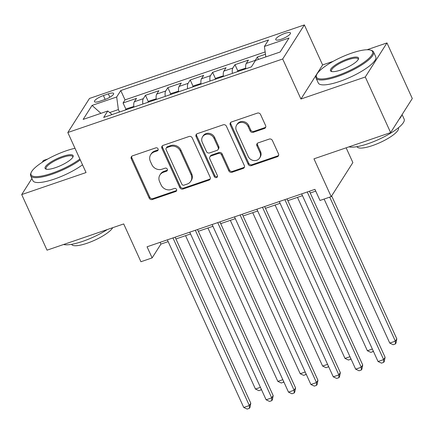 <?xml version="1.0" encoding="UTF-8"?>
<svg xmlns="http://www.w3.org/2000/svg" width="434" height="434" viewBox="0 0 434 434"><rect width="100%" height="100%" fill="white"/><g stroke="black" fill="none" stroke-linecap="round" stroke-linejoin="round"><path stroke-width="0.65" d="M158.057 148.867A1.736 1.568 -147.5 0 0 155.822 147.864L132.478 155.849A2.479 2.235 -147.5 0 0 131.28 158.784L149.182 198.078A2.479 2.235 -147.5 0 0 152.377 199.51L175.721 191.524A1.736 1.568 -147.5 0 0 176.562 189.468A1.736 1.568 -147.5 0 0 174.327 188.464L171.305 189.501A7.937 7.156 -147.5 0 1 161.09 184.922L159.598 181.645A7.937 7.156 -147.5 0 1 159.934 174.983A7.937 7.156 -147.5 0 1 163.45 172.255L166.466 171.218A1.736 1.568 -147.5 0 0 167.312 169.168A1.736 1.568 -147.5 0 0 165.077 168.164L162.056 169.2A7.937 7.156 -147.5 0 1 151.84 164.622L150.348 161.345A7.937 7.156 -147.5 0 1 150.685 154.683A7.937 7.156 -147.5 0 1 154.195 151.954L157.216 150.918A1.736 1.568 -147.5 0 0 158.057 148.867M284.997 33.342A8.083 2.045 -24.5 0 0 275.764 39.646A8.083 2.045 -24.5 0 0 281.248 39.239A8.083 2.045 -24.5 0 0 290.476 32.941A8.083 2.045 -24.5 0 0 284.997 33.342M264.398 128.502A2.479 2.235 -147.5 0 0 265.603 125.567L260.579 114.543A2.479 2.235 -147.5 0 0 257.384 113.111L231.458 121.981A2.479 2.235 -147.5 0 0 230.259 124.916L248.161 164.209A2.479 2.235 -147.5 0 0 251.357 165.642L277.283 156.772A2.479 2.235 -147.5 0 0 278.482 153.837L272.416 140.518A2.479 2.235 -147.5 0 0 269.221 139.086L258.127 142.884A2.479 2.235 -147.5 0 0 256.928 145.819L259.933 152.421A6.635 5.984 -147.5 0 1 259.651 157.992A6.635 5.984 -147.5 0 1 253.749 160.547A6.635 5.984 -147.5 0 1 248.183 156.446L236.394 130.574A6.635 5.984 -147.5 0 1 236.671 125.008A6.635 5.984 -147.5 0 1 242.579 122.453A6.635 5.984 -147.5 0 1 248.145 126.554L250.109 130.867A2.479 2.235 -147.5 0 0 253.304 132.299L264.398 128.502L264.984 127.58A2.479 2.235 -147.5 0 0 265.727 127.146M31.915 178.51L21.7 194.573L47.035 250.168L123.701 223.933L140.931 261.74L152.122 257.91L147.055 246.794L314.932 189.349L319.999 200.465L331.191 196.635L352.864 162.56L346.148 147.815M333.198 61.324L322.608 64.943L300.936 99.017L365.287 76.997L390.627 132.598L313.961 158.828L331.191 196.635M300.936 99.017L282.691 58.991L67.812 132.522L89.485 98.447L304.364 24.917L282.691 58.991M21.7 194.573L86.051 172.553L67.812 132.522M192.246 137.925A2.479 2.235 -147.5 0 0 189.056 136.493L163.13 145.363A2.479 2.235 -147.5 0 0 161.925 148.298L179.833 187.591A2.479 2.235 -147.5 0 0 183.023 189.023L208.949 180.153A2.479 2.235 -147.5 0 0 210.154 177.218L192.246 137.925M197.296 133.672L223.222 124.802A2.479 2.235 -147.5 0 1 226.412 126.234L244.32 165.528A2.479 2.235 -147.5 0 1 243.116 168.463L232.022 172.255A2.479 2.235 -147.5 0 1 228.827 170.828L221.568 154.889A2.479 2.235 -147.5 0 0 218.373 153.457L211.016 155.98A2.479 2.235 -147.5 0 0 209.812 158.915L217.374 175.504A1.736 1.568 -147.5 0 1 215.752 177.631A1.736 1.568 -147.5 0 1 214.298 176.557L196.092 136.607A2.479 2.235 -147.5 0 1 197.296 133.672M365.287 76.997L386.965 42.923L412.3 98.523L390.627 132.598M47.805 158.98L43.373 160.499L42.223 162.311M265.467 54.245L257.373 57.017L258.469 59.425M254.774 61.585A10.101 3.543 -108.9 0 1 255.235 60.38L246.279 63.44L248.416 60.082L234.989 64.677L237.903 71.073M232.402 73.389A10.101 3.543 -108.9 0 1 232.846 68.035L223.895 71.1L226.033 67.742L212.606 72.337L215.519 78.728M210.018 81.049A10.101 3.543 -108.9 0 1 210.463 75.695L201.512 78.76L203.649 75.397L190.222 79.997L193.135 86.388M187.634 88.71A10.101 3.543 -108.9 0 1 188.079 83.355L179.128 86.42L181.266 83.057L167.839 87.652L170.752 94.048M165.251 96.37A10.101 3.543 -108.9 0 1 165.696 91.015L156.745 94.08L158.882 90.717L145.455 95.312L143.312 98.675A10.101 3.543 71.1 0 0 142.867 104.024M148.368 101.708L145.455 95.312M99.771 101.263L104.697 99.581A7.828 1.98 -24.5 0 0 113.637 93.478A7.828 1.98 -24.5 0 0 108.332 93.869L103.406 95.556A7.828 1.98 -24.5 0 0 94.466 101.659A7.828 1.98 -24.5 0 0 99.771 101.263M265.83 56.908L264.404 46.443L268.505 39.993L120.777 90.549L116.675 96.994L118.384 109.574L119.502 112.021M264.404 46.443L289.028 38.018L280.125 52.015L255.501 60.44L251.4 66.885L103.672 117.44L107.773 110.99L83.149 119.421L92.051 105.419L116.675 96.994M265.152 51.939L125.03 99.891L123.072 102.972L136.498 98.377L134.361 101.74A10.101 3.543 71.1 0 0 133.911 107.09M165.696 91.015L167.839 87.652M188.079 83.355L190.222 79.997M210.463 75.695L212.606 72.337M232.846 68.035L234.989 64.677M255.235 60.38L257.373 57.017M118.384 109.574L109.683 112.552M322.608 64.943L304.364 24.917M386.965 42.923L367.012 49.753M152.122 257.91L160.911 244.098L168.159 241.619M175.927 238.96L190.542 233.959M198.311 231.3L212.926 226.298M220.694 223.64L235.309 218.638M243.078 215.98L257.693 210.978M265.462 208.32L280.076 203.318M287.845 200.66L302.46 195.663M310.229 193L315.74 191.117M160.103 242.329L160.911 244.098M125.985 109.368L123.072 102.972M125.03 99.891L120.777 90.549M112.129 114.543L107.773 110.99M156.745 94.08A10.101 3.543 71.1 0 0 156.294 99.429M179.128 86.42A10.101 3.543 71.1 0 0 178.678 91.769M201.512 78.76A10.101 3.543 71.1 0 0 201.061 84.115M223.895 71.1A10.101 3.543 71.1 0 0 223.445 76.455M246.279 63.44A10.101 3.543 71.1 0 0 245.828 68.794M100.921 113.334L92.051 105.419M158.188 149.806A1.736 1.568 -147.5 0 1 157.802 150.001L154.781 151.032A7.937 7.156 -147.5 0 0 151.271 153.761L150.685 154.683M159.934 174.983L160.52 174.061A7.937 7.156 -147.5 0 1 164.036 171.332L167.052 170.302A1.736 1.568 -147.5 0 0 167.437 170.106M131.741 156.283A2.479 2.235 -147.5 0 0 131.865 157.868L149.768 197.161A2.479 2.235 -147.5 0 0 152.963 198.588L176.307 190.602A1.736 1.568 -147.5 0 0 176.687 190.407M162.387 145.797A2.479 2.235 -147.5 0 0 162.511 147.376L180.419 186.669A2.479 2.235 -147.5 0 0 183.609 188.101L209.535 179.231A2.479 2.235 -147.5 0 0 210.278 178.797M166.938 147.593A1.736 1.568 -147.5 0 0 166.097 149.649L181.813 184.135A1.736 1.568 -147.5 0 0 184.049 185.139L187.233 184.049A7.937 7.156 -147.5 0 0 190.748 181.32A7.937 7.156 -147.5 0 0 191.085 174.658L180.338 151.081A7.937 7.156 -147.5 0 0 170.123 146.502L166.938 147.593L167.524 146.67A1.736 1.568 -147.5 0 0 166.759 147.267L166.173 148.189M190.748 181.32L191.334 180.403A7.937 7.156 -147.5 0 0 191.671 173.736L191.085 174.658M167.524 146.67L170.708 145.58A7.937 7.156 -147.5 0 1 180.924 150.164L191.671 173.736M209.915 156.831L210.501 155.909A2.479 2.235 -147.5 0 1 211.602 155.057L218.958 152.54A2.479 2.235 -147.5 0 1 222.154 153.967L229.412 169.906A2.479 2.235 -147.5 0 0 232.608 171.338L243.702 167.54A2.479 2.235 -147.5 0 0 244.445 167.106M196.553 134.106A2.479 2.235 -147.5 0 0 196.678 135.685L214.884 175.634A1.736 1.568 -147.5 0 0 217.499 176.443M214.033 138.354A6.635 5.984 -147.5 0 0 208.461 134.252A6.635 5.984 -147.5 0 0 202.559 136.808A6.635 5.984 -147.5 0 0 202.277 142.379L206.432 151.493A2.479 2.235 -147.5 0 0 209.622 152.92L216.984 150.403A2.479 2.235 -147.5 0 0 218.183 147.468L214.033 138.354L214.618 137.432A6.635 5.984 -147.5 0 0 209.047 133.33A6.635 5.984 -147.5 0 0 203.145 135.885L202.559 136.808M218.08 149.551L218.665 148.629A2.479 2.235 -147.5 0 0 218.769 146.546L218.183 147.468M214.618 137.432L218.769 146.546M236.671 125.008L237.257 124.086A6.635 5.984 -147.5 0 1 243.165 121.531A6.635 5.984 -147.5 0 1 248.731 125.632L250.695 129.945A2.479 2.235 -147.5 0 0 253.89 131.377L264.984 127.58M259.651 157.992L260.237 157.07A6.635 5.984 -147.5 0 0 260.519 151.499L259.933 152.421M257.389 143.318A2.479 2.235 -147.5 0 0 257.514 144.896L260.519 151.499M230.72 122.415A2.479 2.235 -147.5 0 0 230.845 123.994L248.747 163.287A2.479 2.235 -147.5 0 0 251.942 164.719L277.869 155.849A2.479 2.235 -147.5 0 0 278.606 155.415M133.835 106.482L126.961 108.619L124.949 110.155M185.557 235.667L255.452 389.043L260.438 387.334M261.409 389.461L261.127 389.9L258.886 390.665L255.452 389.043M261.094 388.772L261.127 389.9M172.949 237.935L249.333 405.546L243.734 407.461L167.35 239.85M175.119 237.186L250.798 403.24L249.333 405.546L249.409 408.318L247.174 409.083L243.734 407.461M250.798 403.24L249.995 407.401L249.409 408.318M75.001 148.298A30.819 7.79 -24.5 0 0 66.25 150.782A30.819 7.79 -24.5 0 0 31.188 172.499A30.819 7.79 -24.5 0 0 51.955 173.253A30.819 7.79 -24.5 0 0 79.889 159.018M80.295 159.913A31.573 7.98 155.5 0 1 52.085 174.197A31.573 7.98 155.5 0 1 30.673 175.775A31.573 7.98 155.5 0 1 30.809 173.426L31.188 172.499M62.675 156.397A15.407 3.895 155.5 0 1 73.058 156.777A15.407 3.895 155.5 0 1 55.53 167.632A15.407 3.895 155.5 0 1 45.988 169.108A15.407 3.895 155.5 0 1 48.527 163.651A15.407 3.895 155.5 0 1 62.675 156.397M72.803 157.265A14.653 3.705 -24.5 0 0 72.738 156.609A14.653 3.705 -24.5 0 0 62.805 157.341A14.653 3.705 -24.5 0 0 46.075 168.761A14.653 3.705 -24.5 0 0 46.525 169.244M107.317 229.543A31.573 7.98 155.5 0 1 82.693 241.358A31.573 7.98 155.5 0 1 63.576 244.51M112.71 227.698A22.736 5.745 155.5 0 1 87.071 243.252A22.736 5.745 155.5 0 1 71.659 244.391L71.621 244.315M82.525 164.806A31.573 7.98 155.5 0 1 54.315 179.09A31.573 7.98 155.5 0 1 32.903 180.669L30.673 175.775M351.638 53.122A30.819 7.79 -24.5 0 0 316.581 74.843A30.819 7.79 -24.5 0 0 337.348 75.592A30.819 7.79 -24.5 0 0 365.645 61.085A30.819 7.79 -24.5 0 0 370.717 50.17A30.819 7.79 -24.5 0 0 351.638 53.122M370.717 50.17L371.667 50.49A31.573 7.98 155.5 0 1 373.528 51.934A31.573 7.98 155.5 0 1 337.473 76.536A31.573 7.98 155.5 0 1 316.066 78.12A31.573 7.98 155.5 0 1 316.196 75.766L316.581 74.843M348.068 58.742A15.407 3.895 155.5 0 1 358.451 59.116A15.407 3.895 155.5 0 1 340.918 69.977A15.407 3.895 155.5 0 1 331.381 71.453A15.407 3.895 155.5 0 1 333.92 65.995A15.407 3.895 155.5 0 1 348.068 58.742M358.196 59.604A14.653 3.705 -24.5 0 0 358.131 58.948A14.653 3.705 -24.5 0 0 348.193 59.686A14.653 3.705 -24.5 0 0 331.467 71.1A14.653 3.705 -24.5 0 0 331.918 71.583M402.085 114.587L404.135 119.095A31.573 7.98 155.5 0 1 368.081 143.697A31.573 7.98 155.5 0 1 348.969 146.849M398.39 127.802L398.423 127.878A22.736 5.745 155.5 0 1 372.464 145.591A22.736 5.745 155.5 0 1 357.046 146.73L357.014 146.654M373.528 51.934L375.757 56.827A31.573 7.98 155.5 0 1 339.703 81.429A31.573 7.98 155.5 0 1 318.296 83.013L316.066 78.12M401.7 115.184A31.573 7.98 155.5 0 1 399.134 119.22M156.218 98.822L149.345 100.959L147.338 102.5M207.94 228.007L277.836 381.383L282.822 379.674M283.793 381.801L283.51 382.24L281.27 383.005L277.836 381.383M283.478 381.112L283.51 382.24M178.602 91.162L171.728 93.299L169.721 94.84M230.324 220.347L300.219 373.723L305.205 372.014M306.176 374.141L305.894 374.58L303.654 375.35L300.219 373.723M305.861 373.452L305.894 374.58M200.985 83.507L194.112 85.644L192.105 87.18M252.707 212.687L322.603 366.063L327.589 364.354M328.56 366.48L328.278 366.925L326.037 367.69L322.603 366.063M328.245 365.791L328.278 366.925M223.369 75.847L216.495 77.984L214.488 79.52M275.091 205.027L344.987 358.403L349.972 356.699M350.943 358.82L350.661 359.265L348.421 360.03L344.987 358.403M350.629 358.131L350.661 359.265M195.333 230.275L271.717 397.886L266.118 399.801L189.734 232.19M197.503 229.532L273.181 395.586L271.717 397.886L271.793 400.658L269.557 401.428L266.118 399.801M273.181 395.586L272.378 399.741L271.793 400.658M217.716 222.615L294.1 390.226L288.501 392.141L212.118 224.53M219.892 221.872L295.565 387.925L294.1 390.226L294.176 393.003L291.941 393.768L288.501 392.141M295.565 387.925L294.762 392.081L294.176 393.003M240.1 214.955L316.484 382.566L310.885 384.481L234.501 216.87M242.275 214.212L317.948 380.265L316.484 382.566L316.56 385.343L314.325 386.108L310.885 384.481M317.948 380.265L317.146 384.421L316.56 385.343M262.483 207.295L338.867 374.905L333.269 376.82L256.885 209.21M264.659 206.551L340.332 372.605L338.867 374.905L338.943 377.683L336.708 378.448L333.269 376.82M340.332 372.605L339.529 376.761L338.943 377.683M245.752 68.187L238.879 70.324L236.872 71.86M297.474 197.367L367.37 350.743L372.356 349.039M373.327 351.16L373.045 351.605L370.804 352.37L367.37 350.743M373.012 350.477L373.045 351.605M284.867 199.635L361.251 367.245L355.652 369.16L279.268 201.55M287.042 198.891L362.716 364.945L361.251 367.245L361.327 370.023L359.092 370.788L355.652 369.16M362.716 364.945L361.913 369.101L361.327 370.023M324.117 199.06L389.754 343.082L395.352 341.167L396.812 338.867L331.663 195.902M396.812 338.867L396.014 343.023L395.428 343.945L395.352 341.167L329.715 197.144M395.428 343.945L393.188 344.71L389.754 343.082M307.25 191.974L383.634 359.585L378.036 361.5L301.652 193.889M309.426 191.231L385.099 357.285L383.634 359.585L383.71 362.363L381.475 363.128L378.036 361.5M385.099 357.285L384.296 361.441L383.71 362.363M143.312 98.675L134.361 101.74M105.164 99.413L103.406 95.556M109.862 97.227L108.332 93.869M154.781 151.032L154.195 151.954M167.052 170.302L166.466 171.218M164.036 171.332L163.45 172.255M176.307 190.602L175.721 191.524M152.963 198.588L152.377 199.51M149.768 197.161L149.182 198.078M131.865 157.868L131.28 158.784M157.802 150.001L157.216 150.918M209.535 179.231L208.949 180.153M183.609 188.101L183.023 189.023M180.419 186.669L179.833 187.591M162.511 147.376L161.925 148.298M180.924 150.164L180.338 151.081M170.708 145.58L170.123 146.502M243.702 167.54L243.116 168.463M232.608 171.338L232.022 172.255M229.412 169.906L228.827 170.828M222.154 153.967L221.568 154.889M218.958 152.54L218.373 153.457M211.602 155.057L211.016 155.98M214.884 175.634L214.298 176.557M196.678 135.685L196.092 136.607M253.89 131.377L253.304 132.299M250.695 129.945L250.109 130.867M248.731 125.632L248.145 126.554M257.514 144.896L256.928 145.819M277.869 155.849L277.283 156.772M251.942 164.719L251.357 165.642M248.747 163.287L248.161 164.209M230.845 123.994L230.259 124.916"/></g></svg>
